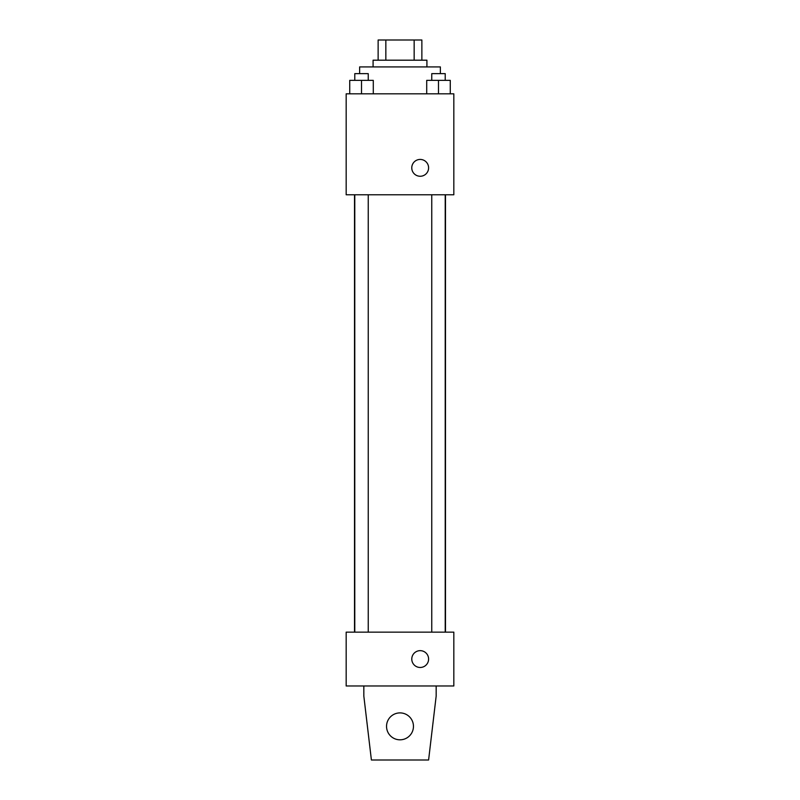 <?xml version="1.0" encoding="UTF-8"?>
<svg xmlns="http://www.w3.org/2000/svg" width="800" height="800" viewBox="0 0 800 800"><rect width="100%" height="100%" fill="white"/><g stroke="black" fill="none" stroke-linecap="round" stroke-linejoin="round"><path stroke-width="1.2" d="M385.84 60.19L385.84 40L378.13 40L378.13 60.19L378.13 40M385.84 40L421.87 40L421.87 60.19M414.16 60.19L414.16 40M373.08 66.92L373.08 60.19L426.92 60.19L426.92 66.92M440.37 73.64L440.37 66.92L359.63 66.92L359.63 73.64M346.17 93.83L453.83 93.83L453.83 194.77L346.17 194.77L346.17 93.83M420.19 176.26A8.41 8.41 0 0 1 412.9 163.64A8.41 8.41 0 0 1 427.47 163.64A8.41 8.41 0 0 1 420.19 176.26M346.17 632.15L453.83 632.15L453.83 685.98L346.17 685.98L346.17 632.15M411.78 659.07A8.41 8.41 0 0 1 424.39 651.78A8.41 8.41 0 0 1 424.39 666.35A8.41 8.41 0 0 1 411.78 659.07M436.17 685.98L436.17 696.07L428.6 760L371.4 760L363.83 696.07L363.83 685.98M386.54 726.36A13.46 13.46 0 0 1 406.73 714.7A13.46 13.46 0 0 1 406.73 738.01A13.46 13.46 0 0 1 386.54 726.36M426.71 93.83L426.71 80.37L450.27 80.37L450.27 93.83L450.27 80.37M438.49 93.83L438.49 80.37M445.22 80.37L445.22 73.64L431.76 73.64L431.76 80.37M349.73 93.83L349.73 80.37L373.29 80.37L373.29 93.83L373.29 80.37M361.51 93.83L361.51 80.37M368.24 80.37L368.24 73.64L354.78 73.64L354.78 80.37M445.49 632.15L445.49 194.77M354.51 632.15L354.51 194.77M431.76 194.77L431.76 632.15M445.22 194.77L445.22 632.15M368.24 632.15L368.24 194.77M354.78 632.15L354.78 194.77"/></g></svg>
